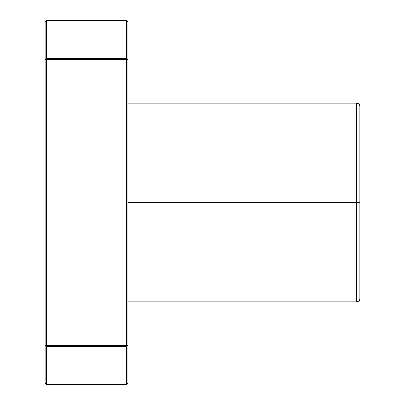 <?xml version="1.0" encoding="UTF-8"?>
<svg xmlns="http://www.w3.org/2000/svg" width="405" height="405" viewBox="0 0 405 405"><rect width="100%" height="100%" fill="white"/><g stroke="black" fill="none" stroke-linecap="round" stroke-linejoin="round"><path stroke-width="0.61" d="M359.898 202.5L359.898 298.596L359.898 202.5L356.582 202.5L356.582 301.907L356.582 202.5L127.945 202.5L356.582 202.5L356.582 301.907C358.582 301.7 359.691 300.596 359.898 298.596L359.898 106.404L359.898 202.5L356.582 202.5L356.582 103.093C358.582 103.3 359.691 104.404 359.898 106.404L359.898 202.5L356.582 202.5L356.582 103.093L127.945 103.093M45.416 383.408L46.757 384.75L126.284 384.75L127.945 383.095L126.38 384.659L126.284 384.391L126.38 384.659L127.945 383.095L127.945 345.409L126.38 345.951L126.284 346.437L46.757 346.437L46.666 345.951L46.666 384.659L46.757 384.391L126.284 384.391L126.284 346.437L46.757 346.437L46.757 384.391L126.284 384.391L126.284 346.437L46.757 346.437L46.666 345.951L45.102 345.409L45.102 383.095L46.757 384.75L126.284 384.75L46.757 384.75L45.102 383.095L45.102 21.905L45.102 59.591L45.102 21.905L46.757 20.25L126.284 20.25L46.757 20.25L46.757 58.563L126.284 58.563L126.284 20.609L46.757 20.609L46.757 20.25L126.284 20.25L127.945 21.905L126.38 20.341L126.284 20.609L126.38 20.341L127.945 21.905L126.284 20.25L127.945 21.905L126.38 20.341L126.284 20.609L46.757 20.609L46.757 58.563L46.666 59.049L45.102 59.591L45.102 345.409L45.102 59.591L46.666 59.049L46.757 58.563L126.284 58.563L126.38 59.049L127.945 59.591L127.945 21.905M45.102 383.095L45.102 345.409L46.666 345.951L46.757 345.409L46.757 59.591L126.284 59.591L126.38 59.049L127.945 59.591L127.945 383.095L126.38 384.659L127.945 383.095L127.945 59.591L127.945 345.409L126.38 345.951L126.284 345.409L46.757 345.409L46.757 59.591L126.284 59.591L126.284 345.409L46.757 345.409L46.757 59.591L46.666 59.049L45.102 59.591M46.757 59.591L46.666 59.049L46.757 59.591L126.284 59.591L126.38 59.049L126.284 20.609L46.757 20.609L46.666 20.341L46.757 58.563L126.284 58.563C126.284 55.632 126.284 55.632 126.284 58.563L126.34 20.392M126.284 85.344L126.284 319.656M46.757 346.437L46.757 384.391L126.284 384.391L126.284 384.75L126.284 345.409L46.757 345.409L46.666 345.951L45.102 345.409M356.582 202.5L127.945 202.5M126.284 346.437C126.284 349.368 126.284 349.368 126.284 346.437L126.284 59.591L126.38 59.049L127.945 59.591M46.666 384.659L46.757 384.391L46.666 384.659M46.666 345.951L46.757 345.409M46.757 20.609L46.666 20.341M46.666 59.049L46.757 58.563M126.284 58.563L126.38 59.049M127.945 345.409L126.38 345.951M127.945 383.095L126.38 384.659M127.945 301.907L356.582 301.907"/></g></svg>
